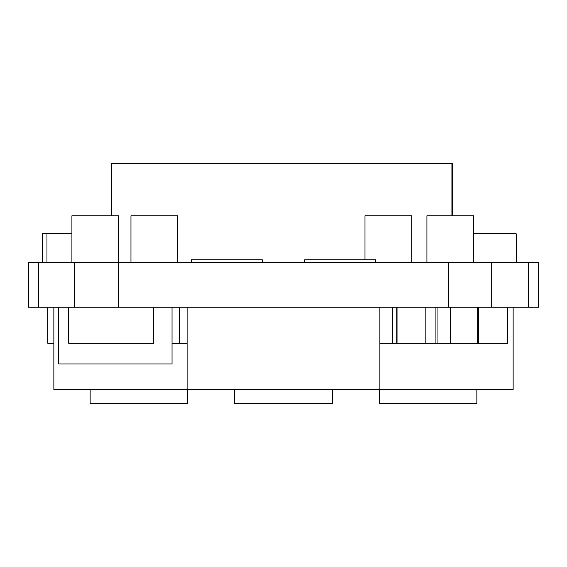<?xml version="1.0" encoding="UTF-8"?>
<svg xmlns="http://www.w3.org/2000/svg" width="567" height="567" viewBox="0 0 567 567"><rect width="100%" height="100%" fill="white"/><g stroke="black" fill="none" stroke-linecap="round" stroke-linejoin="round"><path stroke-width="0.85" d="M476.861 389.458L476.861 403.633L379.309 403.633L379.309 389.458M187.691 389.458L187.691 403.633L90.139 403.633L90.139 389.458M332.276 389.458L332.276 403.633L234.724 403.633L234.724 389.458M74.475 262.592L74.475 307.243L28.35 307.243L28.35 262.592L491.717 262.592L491.717 307.243L538.65 307.243L538.65 262.592L491.717 262.592M74.475 307.243L491.717 307.243M118.446 262.592L118.446 307.243M448.554 262.592L448.554 307.243M528.593 262.592L528.593 307.243M38.499 262.592L38.499 307.243M513.135 307.243L513.135 389.458L379.89 389.458L379.89 307.243M379.89 389.458L187.11 389.458L187.11 307.243M53.865 343.248L47.791 343.248L47.791 307.243M68.692 307.243L68.692 343.248L153.742 343.248L153.742 307.243M172.035 307.243L172.035 363.943L58.635 363.943L58.635 307.243M172.035 343.248L179.413 343.248L179.413 307.243M437.065 307.243L437.065 343.248L450.318 343.248L450.318 307.243M507.43 307.243L507.43 343.248L477.683 343.248L477.683 307.243M477.683 343.248L450.318 343.248M392.421 307.243L392.421 343.248L396.744 343.248L396.744 307.243M179.413 343.248L187.11 343.248M187.11 389.458L53.865 389.458L53.865 307.243M478.626 343.248L478.626 307.243M437.065 343.248L425.838 343.248L425.838 307.243M425.838 343.248L397.035 343.248L397.035 307.243M435.924 343.248L435.924 307.243M392.421 343.248L379.89 343.248M452.643 215.786L452.643 163.367L451.92 163.367L451.92 215.786M451.92 163.367L111.72 163.367L111.72 215.786M473.728 262.592L473.728 215.786L426.923 215.786L426.923 262.592M411.798 262.592L411.798 215.786L364.992 215.786L364.992 259.757M130.963 262.592L130.963 215.786L177.769 215.786L177.769 262.592M71.917 262.592L71.917 215.786L118.723 215.786L118.723 262.592M473.728 233.788L516.225 233.788L516.225 262.592M42.22 262.592L42.22 233.788L46.962 233.788L46.962 262.592M46.962 233.788L71.917 233.788M375.637 262.592L375.637 259.757L304.762 259.757L304.762 262.592M262.238 262.592L262.238 259.757L191.363 259.757L191.363 262.592M516.225 259.757L516.693 259.757L516.693 262.592"/></g></svg>
